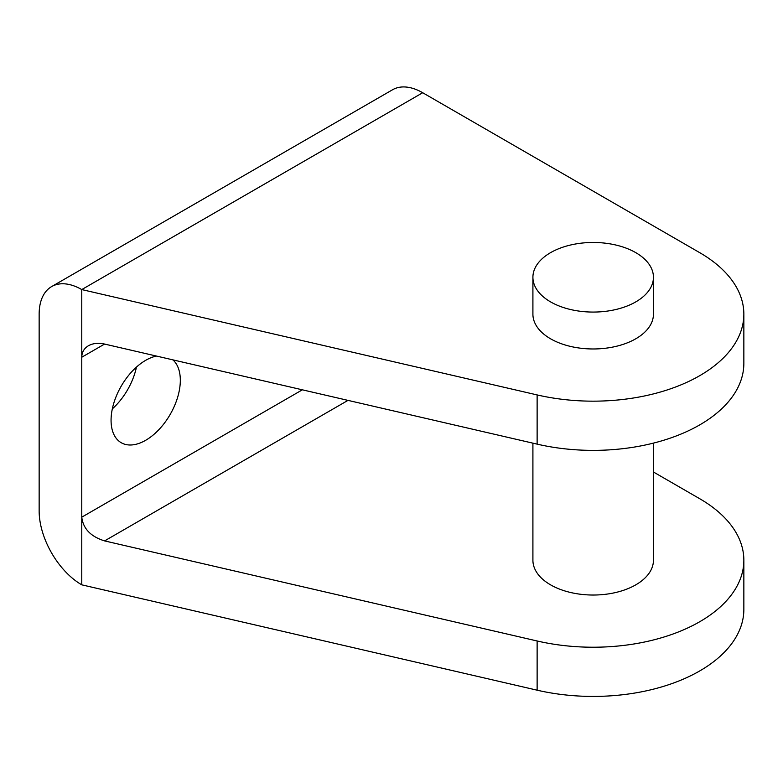 <?xml version="1.0" encoding="UTF-8"?>
<svg xmlns="http://www.w3.org/2000/svg" width="783" height="783" viewBox="0 0 783 783"><rect width="100%" height="100%" fill="white"/><g stroke="black" fill="none" stroke-linecap="round" stroke-linejoin="round"><path stroke-width="1.17" d="M172.916 359.877A48.967 28.276 -60 0 1 176.841 399.79A48.967 28.276 -60 0 1 145.697 440.281A48.967 28.276 -60 0 1 121.208 442.708A48.967 28.276 -60 0 1 113.701 403.47A48.967 28.276 -60 0 1 145.697 360.317A48.967 28.276 -60 0 1 156.492 356.069M104.589 344.06L537.128 444.137A150.679 86.991 0 0 0 743.85 363.39L743.85 314.179A150.679 86.991 0 0 1 537.128 394.926L81.765 289.573A60.271 34.795 -120 0 0 51.629 286.588L392.567 89.751A60.271 34.795 60 0 1 422.703 92.737L81.765 289.573L81.765 357.234L104.589 344.06C98.325 342.7 92.952 343.257 88.45 345.734C84.094 348.366 81.872 352.203 81.765 357.234L81.765 517.172C83.145 528.682 90.75 536.59 104.589 540.906L347.985 400.377M743.85 314.179A150.679 86.991 0 0 0 699.718 252.664L422.703 92.737M653.443 472.002L699.718 498.722A150.679 86.991 180 0 1 743.85 560.227A150.679 86.991 180 0 1 537.128 640.983L104.589 540.906M302.355 389.817L81.765 517.172L81.765 584.832L537.128 690.185A150.679 86.991 0 0 0 743.85 609.438L743.85 560.227M532.91 277.27L532.91 314.179A60.271 34.795 0 0 0 550.557 338.785A60.271 34.795 0 0 0 616.241 346.321A60.271 34.795 0 0 0 653.443 314.179L653.443 277.27A60.271 34.795 0 0 0 635.796 252.664A60.271 34.795 0 0 0 570.112 245.118A60.271 34.795 0 0 0 532.91 277.27A60.271 34.795 0 0 0 550.557 301.876A60.271 34.795 0 0 0 616.241 309.422A60.271 34.795 0 0 0 653.443 277.27M51.629 286.588A60.271 34.795 -120 0 0 39.15 314.179L39.15 511.025A60.271 34.795 -120 0 0 81.765 584.832M112.321 408.883A48.967 28.276 120 0 0 136.448 367.11M532.91 443.158L532.91 560.227A60.271 34.795 0 0 0 593.171 595.031A60.271 34.795 0 0 0 653.443 560.227L653.443 443.119M537.128 394.926L537.128 444.137M537.128 640.983L537.128 690.185"/></g></svg>
